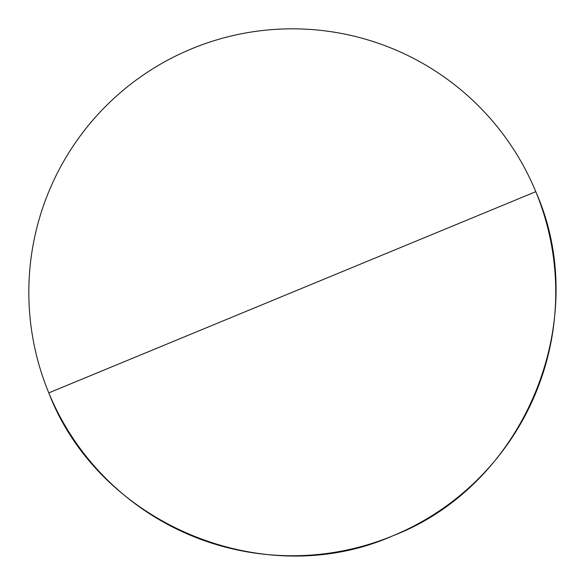 <?xml version="1.0" encoding="UTF-8"?>
<svg xmlns="http://www.w3.org/2000/svg" width="585" height="585" viewBox="0 0 585 585"><rect width="100%" height="100%" fill="white"/><g stroke="black" fill="none" stroke-linecap="round" stroke-linejoin="round"><path stroke-width="0.88" d="M48.789 392.886A263.462 263.462 0 0 1 191.683 48.789A263.462 263.462 0 0 0 48.789 392.886C99.187 524.387 264.164 592.897 392.886 535.787A263.462 263.462 0 0 1 48.789 392.886L292.288 292.288L48.789 392.886M535.787 191.683L292.288 292.288L535.787 191.683A263.462 263.462 0 0 0 191.683 48.789A263.462 263.462 0 0 1 535.787 191.683A263.462 263.462 0 0 1 392.886 535.787C524.387 485.382 592.897 320.412 535.787 191.683"/></g></svg>
